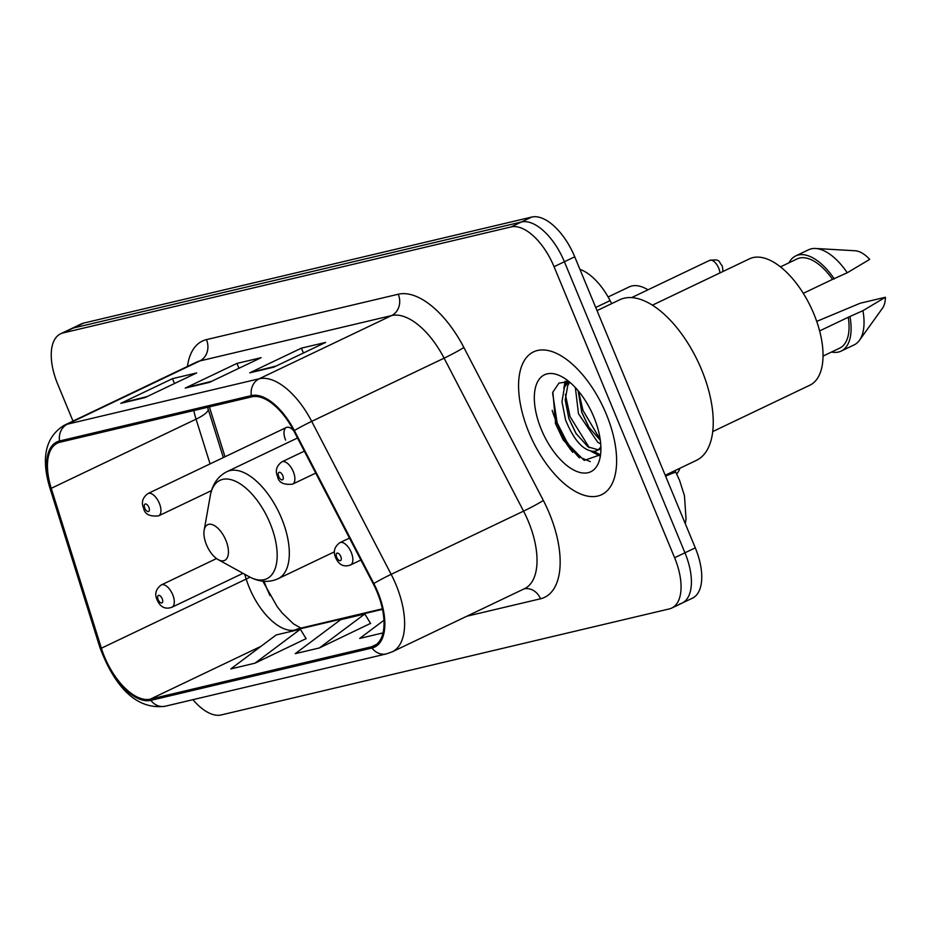 <?xml version="1.0" encoding="UTF-8"?>
<svg xmlns="http://www.w3.org/2000/svg" width="932" height="932" viewBox="0 0 932 932"><rect width="100%" height="100%" fill="white"/><g stroke="black" fill="none" stroke-linecap="round" stroke-linejoin="round"><path stroke-width="1.4" d="M293.743 430.782A12.361 6.105 -115.5 0 0 286.322 427.497A12.361 6.105 -115.5 0 0 285.6 440.079M264.117 581.3A65.916 32.562 -115.5 0 0 266.843 588.488A65.916 32.562 -115.5 0 0 270.07 595.664M209.374 406.876L225.008 456.762M679.952 468.225A49.431 24.418 64.5 0 1 676.702 474.015M579.949 269.383A49.431 24.418 64.5 0 1 610.099 300.605L611.672 303.622M552.175 410.371A65.916 32.562 -115.5 0 0 556.055 421.019A65.916 32.562 -115.5 0 0 579.413 457.868M679.614 603.983A49.431 24.418 -115.5 0 0 682.073 603.121L692.418 598.181A49.431 24.418 -115.5 0 0 695.295 547.853L574.741 256.813A49.431 24.418 -115.5 0 0 531.729 217.063L83.717 323.078A49.431 24.418 -115.5 0 0 81.259 323.94L70.914 328.88A49.431 24.418 -115.5 0 1 73.383 328.017A49.431 24.418 -115.5 0 0 70.914 328.88L60.568 333.819A49.431 24.418 -115.5 0 0 57.702 384.147L72.999 421.089M192.947 699.676A49.431 24.418 -115.5 0 0 221.257 714.937L669.269 608.922A49.431 24.418 -115.5 0 0 671.727 608.06A49.431 24.418 -115.5 0 0 674.605 557.732L554.051 266.692L564.396 261.752A49.431 24.418 -115.5 0 0 521.384 221.991L73.383 328.017L521.384 221.991A49.431 24.418 -115.5 0 1 564.396 261.752L684.95 552.793L564.396 261.752L574.741 256.813M682.073 603.121A49.431 24.418 -115.5 0 0 684.95 552.793A49.431 24.418 -115.5 0 1 682.073 603.121L671.727 608.06M606.278 414.123A79.092 39.062 -115.5 0 0 533.523 351.888A79.092 39.062 -115.5 0 0 528.922 432.425A79.092 39.062 -115.5 0 0 601.676 494.647A79.092 39.062 -115.5 0 0 606.278 414.123A79.092 39.062 -115.5 0 0 533.523 351.888A79.092 39.062 -115.5 0 0 528.922 432.425A79.092 39.062 -115.5 0 0 601.676 494.647A79.092 39.062 -115.5 0 0 606.278 414.123M377.145 592.204A52.728 26.049 64.5 0 1 374.082 645.888A52.728 26.049 64.5 0 1 371.46 646.808L150.355 699.128A52.728 26.049 64.5 0 1 101.378 648.218L51.248 488.31A52.728 26.049 64.5 0 1 57.411 443.143A52.728 26.049 64.5 0 1 60.032 442.211L251.815 396.834A52.728 26.049 64.5 0 1 293.813 430.91L373.266 583.875A52.728 26.049 64.5 0 1 377.145 592.204M377.798 592.053A54.044 26.702 -115.5 0 0 373.814 583.514L294.361 430.549A54.044 26.702 -115.5 0 0 251.314 395.622L59.532 440.999A54.044 26.702 -115.5 0 0 50.526 488.252L100.656 648.148A54.044 26.702 -115.5 0 0 150.856 700.351L371.961 648.02A54.044 26.702 -115.5 0 0 377.798 592.053M254.949 663.2L300.36 629.228L276.187 634.948L230.775 668.931L254.949 663.2L306.08 638.653M319.408 647.95L364.82 613.978L340.646 619.698L295.234 653.67L319.408 647.95L370.552 623.392M554.051 266.692A49.431 24.418 -115.5 0 0 511.051 226.93L63.038 332.945A49.431 24.418 -115.5 0 0 60.568 333.819M249.694 372.847L301.409 348.149L325.583 342.428L273.868 367.126L249.694 372.847A13.188 11.394 76.7 0 1 251.57 372.171L274.824 366.66M120.776 403.346L172.49 378.66L196.664 372.94L144.949 397.626L120.776 403.346A13.188 11.394 76.7 0 1 122.64 402.682L145.905 397.172M185.235 388.096L236.949 363.41L261.123 357.69L209.409 382.376L185.235 388.096A13.188 11.394 76.7 0 1 187.099 387.421L210.364 381.922M383.972 620.258L359.694 638.42L383.04 632.898M236.949 363.41L238.965 368.268M211.657 381.305L187.099 387.421M172.49 378.66L174.505 383.518M147.198 396.554L122.64 402.682M301.409 348.149L303.424 353.007M276.117 366.043L251.57 372.171M364.82 613.978L370.61 623.508M300.36 629.228L306.15 638.758M600.709 443.982L597.715 442.246L578.469 413.692L575.37 387.596M600.313 440.253L588.814 427.136L581.789 412.375L578.131 390.718M600.907 448.851L594.721 451.368C583.898 451.438 574.17 440.941 565.538 419.866L561.961 401.634L564.512 387.001L568.87 381.607M598.111 449.783L588.022 446.871L575.883 433.31L568.858 418.55L565.2 400.096L567.751 385.464L569.802 382.237M594.721 451.368A37.245 18.395 -115.5 0 0 596.573 450.715A37.245 18.395 -115.5 0 0 600.872 446.708M665.227 475.262L696.437 460.361A88.983 43.955 -115.5 0 0 701.61 369.759A88.983 43.955 -115.5 0 0 619.768 299.766L597.028 310.612M712.747 431.574L809.815 385.231A70.028 34.589 -115.5 0 0 813.881 313.933A70.028 34.589 -115.5 0 0 749.468 258.84L652.4 305.183M593.87 417.058A53.73 26.539 -115.5 0 0 562.147 376.877A53.73 26.539 -115.5 0 0 541.329 429.489A53.73 26.539 -115.5 0 0 575.254 470.788A53.73 26.539 -115.5 0 0 600.255 456.68A53.73 26.539 -115.5 0 0 593.87 417.058M569.102 381.654L558.99 383.064L552.886 392.069L555.647 423.955L563.441 440.253L584.236 460.408L599.777 455.002M803.291 293.335L832.556 279.367A49.431 24.418 -115.5 0 0 797.128 258.91L780.445 266.867M832.556 279.367L847.246 272.773L869.707 259.364A32.958 16.275 -115.5 0 0 855.122 250.755L815.593 248.483A52.728 26.049 -115.5 0 0 808.638 249.753L795.707 255.927A52.728 26.049 -115.5 0 0 788.95 262.812M847.246 272.773A52.728 26.049 -115.5 0 0 815.593 248.483M834.315 278.948A52.728 26.049 -115.5 0 0 795.707 255.927M823.049 356.082L839.72 348.125A49.431 24.418 -115.5 0 0 848.248 317.264L819.636 330.918M831.542 352.028A52.728 26.049 -115.5 0 0 841.142 351.096L854.073 344.922A52.728 26.049 -115.5 0 0 859.444 340.32L882.522 308.154A32.958 16.275 -115.5 0 0 885.4 297.261L860.236 303.215L816.723 321.377M859.444 340.32A52.728 26.049 -115.5 0 0 862.939 310.671L848.248 317.264M885.4 297.261L862.939 310.671M841.142 351.096A52.728 26.049 -115.5 0 0 850.007 316.845M590.306 461.608L581.51 457.962L567.879 443.865L557.138 422.825L552.618 393.024M599.963 454.618L593.975 451.472M589.304 447.686L570.069 416.651L565.386 394.387M565.794 384.788L566.493 381.258M600.208 439.508L583.001 410.476L578.527 391.195M563.126 439.741L555.554 423.687M599.404 455.736L591.028 451.286M576.232 433.846L568.637 417.932M563.848 388.528L565.083 381.235M589.164 427.683L581.568 411.758M206.508 544.836A19.77 9.763 -115.5 0 0 218.181 559.619A19.77 9.763 -115.5 0 0 225.847 540.257A19.77 9.763 -115.5 0 0 213.358 525.054A19.77 9.763 -115.5 0 0 204.155 530.25A19.77 9.763 -115.5 0 0 206.508 544.836M647.973 289.805A52.728 26.049 -115.5 0 0 646.552 288.978A52.728 26.049 -115.5 0 0 629.17 286.928L608.118 296.982M595.723 307.467L610.099 300.605M531.729 217.063L511.051 226.93M695.295 547.853L674.605 557.732M83.717 323.078L63.038 332.945M674.943 470.613L675.921 472.477A32.958 1.946 152.5 0 0 665.611 476.205M101.378 648.218L246.188 579.075A52.728 26.049 -115.5 0 0 249.287 587.591A52.728 26.049 -115.5 0 0 295.164 629.997L382.504 609.33M244.673 574.24L246.188 579.075A29.661 7.153 -17.4 0 0 249.951 577.141M371.46 646.808L376.458 644.431M187.437 366.451A82.389 40.693 64.5 0 1 206.473 339.621L398.255 294.232A16.473 14.248 76.7 0 1 391.603 315.575L259.201 378.776A65.916 32.562 64.5 0 1 311.696 421.369L391.16 574.345A65.916 32.562 64.5 0 1 396.007 584.748A65.916 32.562 64.5 0 1 392.174 651.864L524.576 588.651A65.916 32.562 -115.5 0 0 528.409 521.536A65.916 32.562 -115.5 0 0 523.551 511.132L444.098 358.168A65.916 32.562 -115.5 0 0 391.603 315.575L199.821 360.952A65.916 32.562 -115.5 0 0 196.535 362.105L64.145 425.318A65.916 32.562 64.5 0 1 67.419 424.165L259.201 378.776A16.473 14.248 76.7 0 0 251.314 395.622M373.814 583.514A16.473 0.979 152.5 0 1 391.16 574.345L523.551 511.132A16.473 0.979 -27.5 0 0 543.333 500.449A82.389 40.693 64.5 0 1 540.502 598.787L466.815 616.227M59.532 440.999A16.473 14.248 -103.3 0 1 67.419 424.165L199.821 360.952A16.473 14.248 76.7 0 0 206.473 339.621M50.526 488.252A16.473 3.973 162.6 0 1 49.734 487.459L99.875 647.367C112.038 679.941 132.647 710.697 165.302 706.211L386.407 653.891A16.473 14.248 -103.3 0 1 371.961 648.02M398.255 294.232A82.389 40.693 64.5 0 1 463.868 347.485A16.473 0.979 -27.5 0 1 444.098 358.168L311.696 421.369A16.473 0.979 152.5 0 0 294.361 430.549M100.656 648.148A16.473 3.973 162.6 0 1 99.875 647.367M150.856 700.351A16.473 14.248 76.7 0 0 165.302 706.211M463.868 347.485L543.333 500.449M540.502 598.787A16.473 14.248 76.7 0 0 524.18 588.838M193.798 410.558A52.728 26.049 -115.5 0 0 196.058 419.167L210.073 463.891M51.248 488.31L196.058 419.167A29.661 7.153 -17.4 0 0 208.104 408.938L223.354 457.554M150.355 699.128L261.018 646.295M293.242 630.917L295.164 629.997A29.661 25.642 76.7 0 1 299.638 628.413L382.4 608.829M555.262 422.825A65.916 32.562 -115.5 0 0 572.761 452.346M248.937 576.593A54.499 26.912 -115.5 0 0 270.059 523.236A54.499 26.912 -115.5 0 0 235.656 481.343A54.499 26.912 -115.5 0 0 210.294 495.649C212.414 484.221 217.983 476.205 227 471.639A59.322 29.3 -115.5 0 1 281.569 518.308A59.322 29.3 -115.5 0 1 278.12 578.702C268.894 582.838 259.166 582.139 248.937 576.593L218.181 559.619M349.488 538.079L339.877 542.669A12.361 6.105 64.5 0 1 351.248 552.396A12.361 6.105 64.5 0 1 350.525 564.978L360.882 560.027M340.751 556.427A4.124 2.039 -115.5 0 0 337.163 553.119A4.124 2.039 -115.5 0 0 336.72 557.383A4.124 2.039 -115.5 0 0 340.308 560.703A4.124 2.039 -115.5 0 0 340.751 556.427M216.527 558.559L161.318 584.923A12.361 6.105 64.5 0 1 172.688 594.651A12.361 6.105 64.5 0 1 171.966 607.233L242.996 573.32M162.191 598.682A4.124 2.039 -115.5 0 0 158.603 595.373A4.124 2.039 -115.5 0 0 158.16 599.637A4.124 2.039 -115.5 0 0 161.749 602.957A4.124 2.039 -115.5 0 0 162.191 598.682M719.958 272.925A9.891 4.881 -115.5 0 0 718.723 268.148A9.891 4.881 -115.5 0 0 709.625 260.377L631.628 297.611M293.265 471.569A12.361 6.105 64.5 0 1 292.543 484.162C283.573 485.048 278.586 482.543 277.596 476.636C275.01 470.823 276.443 465.895 281.895 461.853A12.361 6.105 64.5 0 1 293.265 471.569M278.738 476.567A4.124 2.039 -115.5 0 0 282.326 479.875A4.124 2.039 -115.5 0 0 282.769 475.611A4.124 2.039 -115.5 0 0 279.181 472.303A4.124 2.039 -115.5 0 0 278.738 476.567M159.337 503.268A12.361 6.105 64.5 0 1 158.626 515.85C149.644 516.736 144.67 514.231 143.668 508.324C141.093 502.511 142.526 497.583 147.978 493.541A12.361 6.105 64.5 0 1 159.337 503.268M144.821 508.255A4.124 2.039 -115.5 0 0 148.398 511.575A4.124 2.039 -115.5 0 0 148.852 507.299A4.124 2.039 -115.5 0 0 145.264 503.991A4.124 2.039 -115.5 0 0 144.821 508.255M675.921 472.477L679.544 480.271L684.461 495.742L686.034 518.821L685.311 523.749M64.145 425.318C45.645 436.805 40.845 457.519 49.734 487.459M386.407 653.891L392.174 651.864M207.603 407.296L208.104 408.938M262.824 581.195L277.142 606.581L282.081 612.872L293.452 623.858L300.978 628.098M334.413 551.826L278.12 578.702M297.483 437.993L227 471.639M204.155 530.25L210.294 495.649M648.02 289.794L646.552 288.978M339.877 542.669C334.425 546.711 332.992 551.639 335.578 557.452C338.77 564.885 343.757 567.402 350.525 564.978M161.318 584.923C155.865 588.966 154.432 593.894 157.019 599.707C160.211 607.14 165.197 609.656 171.966 607.233M723.046 271.445L722.3 265.958C718.013 261.193 720.949 258.933 709.625 260.377M315.727 473.095L292.543 484.162M304.321 451.146L281.895 461.853M211.506 490.593L158.626 515.85M286.322 427.497L147.978 493.541"/></g></svg>
